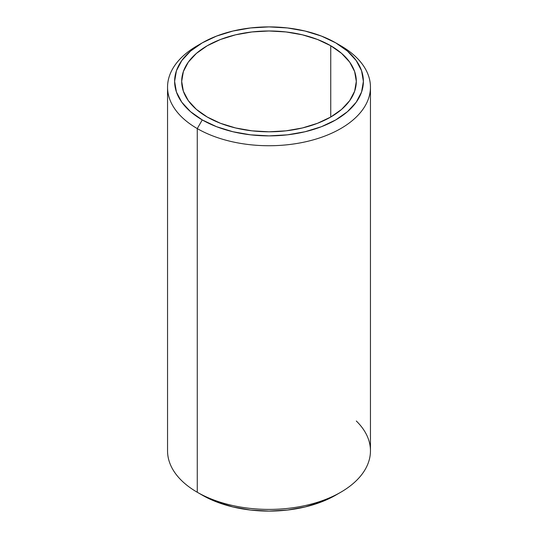 <?xml version="1.0" encoding="UTF-8"?>
<svg xmlns="http://www.w3.org/2000/svg" width="538" height="538" viewBox="0 0 538 538"><rect width="100%" height="100%" fill="white"/><g stroke="black" fill="none" stroke-linecap="round" stroke-linejoin="round"><path stroke-width="0.81" d="M356.311 421.005A101.453 58.575 180 0 1 340.742 492.25A101.453 58.575 180 0 1 197.264 492.257L197.264 128.582L202.261 119.92A94.385 54.493 180 0 1 202.261 42.858A94.385 54.493 180 0 1 335.739 42.858L321.435 36.086L305.12 31.049L287.413 27.949L269 26.9L250.587 27.949L232.88 31.049L216.565 36.086L202.261 42.858L190.526 51.117L181.804 60.538L176.43 70.76L174.615 81.393L176.43 92.025L181.804 102.247L190.526 111.669L202.261 119.92L216.565 126.699L232.88 131.736L250.587 134.836L269 135.885L287.413 134.836L305.12 131.736L321.435 126.699L335.739 119.92L347.474 111.669L356.196 102.247L361.57 92.025L363.385 81.393L361.57 70.76L356.196 60.538L347.474 51.117L335.739 42.858L340.736 45.743L335.739 42.858A94.385 54.493 180 0 1 335.739 119.92A94.385 54.493 180 0 1 202.261 119.92L197.264 128.582A101.453 58.575 0 0 0 340.736 128.582A101.453 58.575 0 0 0 340.742 45.75A101.453 58.575 0 0 0 340.736 45.743A101.453 58.575 180 0 1 370.453 87.163A101.453 58.575 180 0 1 307.823 141.279A101.453 58.575 180 0 1 197.264 128.582L197.264 492.257L202.261 495.142A94.385 54.493 0 0 0 335.739 495.142L321.435 501.914L305.12 506.951L287.413 510.051L269 511.1L250.587 510.051L232.88 506.951L216.565 501.914L202.261 495.142L197.264 492.257A101.453 58.575 0 0 0 307.823 504.953A101.453 58.575 0 0 0 370.453 450.837L370.453 87.163M207.258 117.035A87.311 50.411 180 0 1 181.689 81.393A87.311 50.411 180 0 1 235.583 34.822A87.311 50.411 180 0 1 330.742 45.743L330.742 117.035L330.742 45.743A87.311 50.411 180 0 1 356.311 81.393A87.311 50.411 180 0 1 302.417 127.963A87.311 50.411 180 0 1 207.258 117.035L196.404 109.396L188.334 100.68L183.364 91.225L181.689 81.393L183.364 71.554L188.334 62.099L196.404 53.383L207.258 45.743L220.493 39.476L235.583 34.822L251.966 31.95L269 30.982L286.034 31.95L302.417 34.822L317.507 39.476L330.742 45.743L341.596 53.383L349.666 62.099L354.636 71.554L356.311 81.393L354.636 91.225L349.666 100.68L341.596 109.396L330.742 117.035L317.507 123.303L302.417 127.963L286.034 130.835L269 131.803L251.966 130.835L235.583 127.963L220.493 123.303L207.258 117.035M202.261 42.858L197.258 45.75A101.453 58.575 0 0 0 197.264 128.582A101.453 58.575 180 0 1 167.547 87.163L167.547 450.837A101.453 58.575 0 0 0 197.264 492.257A101.453 58.575 180 0 1 197.258 492.25M167.547 87.163A101.453 58.575 180 0 1 199.847 44.304M340.742 45.75L335.739 42.858M340.742 492.25L335.739 495.142"/></g></svg>
